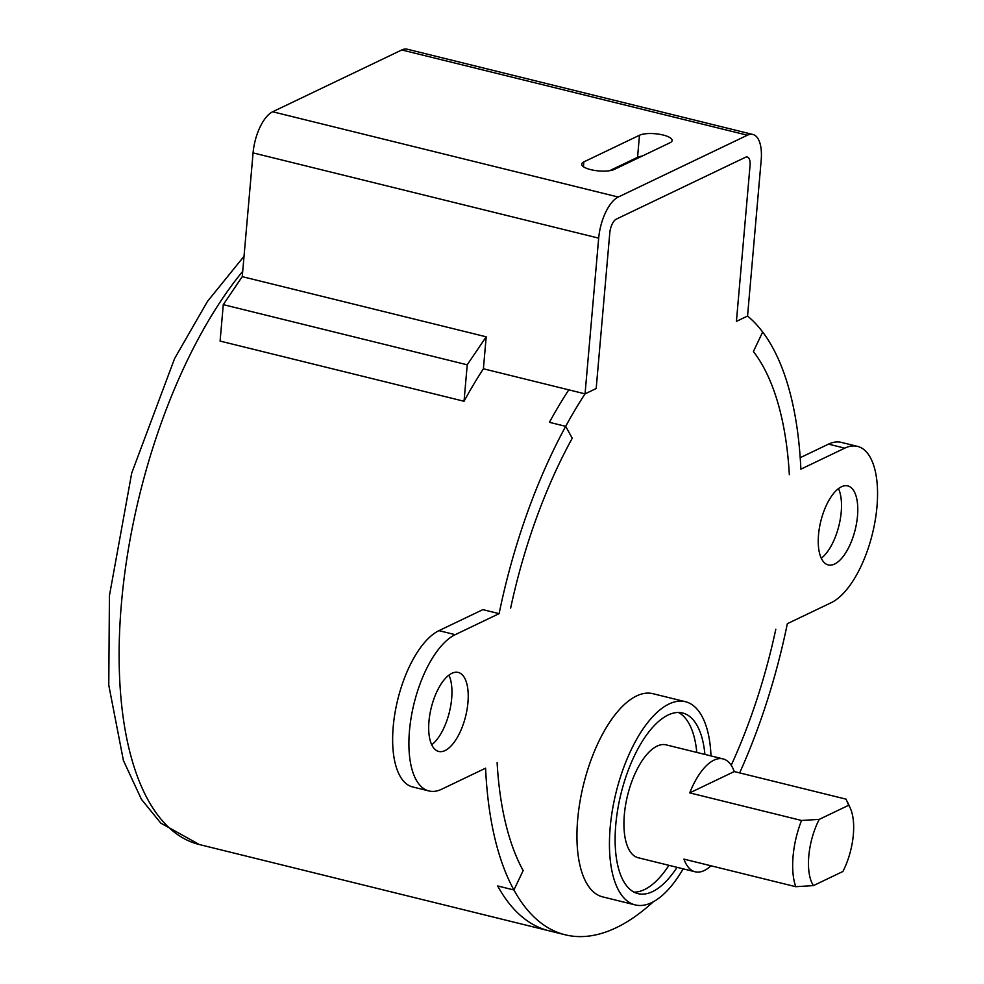 <?xml version="1.0" encoding="UTF-8"?>
<svg xmlns="http://www.w3.org/2000/svg" width="984" height="984" viewBox="0 0 984 984"><rect width="100%" height="100%" fill="white"/><g stroke="black" fill="none" stroke-linecap="round" stroke-linejoin="round"><path stroke-width="1.48" d="M739.648 772.907A325.606 141.708 103.9 0 0 787.335 623.696L831.246 602.675A81.401 35.424 103.9 0 0 875.231 520.253A81.401 35.424 103.9 0 0 857.495 446.379A81.401 35.424 103.9 0 0 844.764 448.151L800.865 469.171A325.606 141.708 103.9 0 0 762.674 332.026L753.387 351.509A302.346 131.585 -76.1 0 1 789.34 474.694A302.346 131.585 103.9 0 0 753.387 351.509L762.674 332.026A325.606 141.708 103.9 0 0 747.545 316.048L736.413 321.387L750.042 165.656A11.623 5.055 103.9 0 0 747.262 157.034A11.623 5.055 103.9 0 0 745.441 157.292L616.328 219.112A11.623 5.055 103.9 0 0 609.797 232.814L596.181 388.532L585.049 393.858L483.402 368.779L568.789 389.849A325.606 141.708 -76.1 0 0 549.429 422.321A325.606 141.708 -76.1 0 1 568.789 389.849L585.049 393.858A325.606 141.708 103.9 0 0 565.689 426.33L549.429 422.321L565.689 426.33A325.606 141.708 103.9 0 0 499.109 613.647L482.849 609.637L438.95 630.658A81.401 35.424 -76.1 0 0 394.965 713.08A81.401 35.424 -76.1 0 0 412.69 786.954L428.95 790.964A81.401 35.424 103.9 0 0 441.693 789.205L485.592 768.184A325.606 141.708 103.9 0 0 513.919 889.979L523.156 870.594A302.346 131.585 -76.1 0 1 497.117 762.661A302.346 131.585 103.9 0 0 523.156 870.594L513.919 889.979L497.658 885.957L513.919 889.979A325.606 141.708 103.9 0 0 565.246 934.8A325.606 141.708 103.9 0 0 653.314 901.774M565.246 934.8L548.974 930.79A325.606 141.708 -76.1 0 1 497.658 885.957A325.606 141.708 -76.1 0 0 548.974 930.79L199.309 844.53A325.606 141.708 -76.1 0 1 121.475 603.02A325.606 141.708 -76.1 0 1 219.125 303.589A325.606 141.708 -76.1 0 1 242.704 271.35M775.81 629.219A302.346 131.585 -76.1 0 1 731.21 765.281A302.346 131.585 103.9 0 0 775.81 629.219M572.233 438.249L565.689 426.33L572.233 438.249A302.346 131.585 103.9 0 0 510.634 608.137A302.346 131.585 -76.1 0 1 572.233 438.249M499.109 613.647L455.211 634.668A81.401 35.424 103.9 0 0 411.226 717.102A81.401 35.424 103.9 0 0 428.95 790.964M677.066 867.322A93.025 40.492 -76.1 0 1 638.026 893.632A93.025 40.492 -76.1 0 1 615.787 824.629A93.025 40.492 -76.1 0 1 682.589 712.982A93.025 40.492 -76.1 0 1 704.913 754.433M711.001 755.933A104.661 45.547 103.9 0 0 685.368 701.69A104.661 45.547 103.9 0 0 616.082 792.403A104.661 45.547 103.9 0 0 635.234 904.923A104.661 45.547 103.9 0 0 683.154 868.835M634.077 892.144A93.025 40.492 103.9 0 0 668.936 865.317M696.783 752.416A93.025 40.492 103.9 0 0 678.394 712.465M795.749 886.695L813.448 885.6A46.519 20.246 -76.1 0 1 819.241 819.364L801.542 820.471A58.142 25.301 103.9 0 0 793.079 856.252A58.142 25.301 103.9 0 0 795.749 886.695L683.941 859.118A58.142 25.301 103.9 0 0 695.171 871.799A58.142 25.301 103.9 0 0 711.001 865.797M734.249 771.567A58.142 25.301 103.9 0 0 723.019 758.898A58.142 25.301 103.9 0 0 689.735 792.883L734.249 771.567L846.068 799.156L848.688 805.269L819.241 819.364M689.735 792.883L801.542 820.471M813.448 885.6L842.894 871.492A46.519 20.246 -76.1 0 0 850.324 808.245L847.445 801.899M848.688 805.269A46.519 20.246 -76.1 0 1 850.324 808.245M723.019 758.898L666.094 744.851A58.142 25.301 103.9 0 0 624.348 814.629A58.142 25.301 103.9 0 0 638.247 857.753L695.171 871.799M752.834 134.451A34.883 15.178 103.9 0 0 747.373 135.214L618.26 197.034A34.883 15.178 103.9 0 0 598.678 238.14L585.049 393.858L596.181 388.532L609.797 232.814A11.623 5.055 103.9 0 1 616.328 219.112L745.441 157.292A11.623 5.055 103.9 0 1 747.262 157.034A11.623 5.055 103.9 0 1 750.042 165.656L736.413 321.387L747.545 316.048L761.173 160.331A34.883 15.178 103.9 0 0 752.834 134.451L407.228 49.2A34.883 15.178 103.9 0 0 401.779 49.963L272.666 111.77A34.883 15.178 103.9 0 0 253.072 152.889L242.248 276.639L223.282 304.634L220.096 341.079L464.042 401.263A325.606 141.708 -76.1 0 1 483.402 368.779L486.194 336.811L467.228 364.806L464.042 401.263M223.282 304.634L467.228 364.806M242.248 276.639L486.194 336.811M583.426 166.714L583.844 161.893A17.441 5.289 5 0 0 581.716 164.131A17.441 5.289 5 0 0 594.557 170.417A17.441 5.289 5 0 0 614.336 169.42L669.981 142.766A17.441 5.289 5 0 0 672.121 140.528A17.441 5.289 5 0 0 659.268 134.242A17.441 5.289 5 0 0 639.489 135.251L637.558 157.317A17.441 5.289 -175 0 1 642.318 156.013M637.558 157.317L609.576 170.724M583.844 161.893L639.489 135.251M635.234 904.923L602.712 896.891A104.661 45.547 -76.1 0 1 577.694 819.266A104.661 45.547 -76.1 0 1 652.847 693.671L685.368 701.69M428.975 721.26A40.701 17.712 -76.1 0 1 458.2 672.429A40.701 17.712 -76.1 0 1 465.653 716.18A40.701 17.712 -76.1 0 1 438.704 751.456A40.701 17.712 -76.1 0 1 428.975 721.26M431.73 744.753A40.701 17.712 103.9 0 0 449.381 712.17A40.701 17.712 103.9 0 0 448.913 675.11M818.528 534.742A40.701 17.712 -76.1 0 1 847.753 485.899A40.701 17.712 -76.1 0 1 855.207 529.663A40.701 17.712 -76.1 0 1 828.257 564.927A40.701 17.712 -76.1 0 1 818.528 534.742M821.283 558.223A40.701 17.712 103.9 0 0 838.934 525.64A40.701 17.712 103.9 0 0 838.466 488.593M800.201 457.695L828.503 444.141A81.401 35.424 -76.1 0 1 841.234 442.369L857.495 446.379M682.552 869.844A325.606 141.708 103.9 0 0 683.314 868.872M598.678 238.14L253.072 152.889M747.373 135.214L401.779 49.963M618.26 197.034L272.666 111.77M844.764 448.151L828.503 444.141M455.211 634.668L438.95 630.658M199.309 844.53L160.81 823.128L141.425 799.316L123.406 760.447L108.769 685.147L109.433 595.664L131.708 473.095L174.598 358.557L207.44 301.473L244.032 256.27"/></g></svg>

